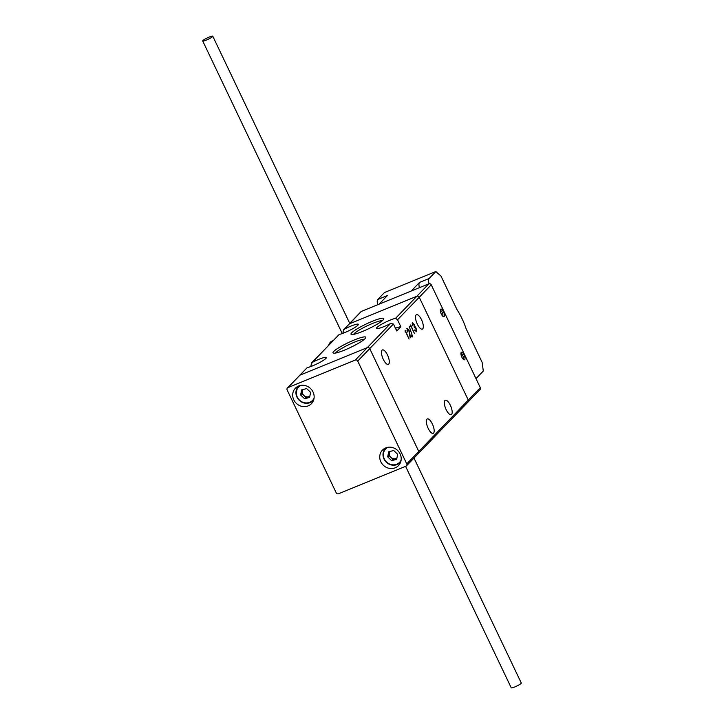 <?xml version="1.0" encoding="UTF-8"?>
<svg xmlns="http://www.w3.org/2000/svg" width="724" height="724" viewBox="0 0 724 724"><rect width="100%" height="100%" fill="white"/><g stroke="black" fill="none" stroke-linecap="round" stroke-linejoin="round"><path stroke-width="1.09" d="M204.566 40.77A5.575 0.815 -25.5 0 0 210.069 38.318A5.575 0.815 -25.5 0 0 212.775 36.2A5.575 0.815 -25.5 0 0 210.919 36.426A5.575 0.815 -25.5 0 0 205.417 38.879A5.575 0.815 -25.5 0 0 202.72 40.996A5.575 0.815 -25.5 0 0 204.566 40.77M405.594 466.346L511.225 687.8A5.575 0.815 -25.5 0 0 513.081 687.574A5.575 0.815 -25.5 0 0 518.583 685.121A5.575 0.815 -25.5 0 0 521.28 683.004L413.992 458.057M377.702 304.732A7.43 2.67 -112.2 0 1 377.81 299.455L384.489 292.532L435.83 271.536L440.997 276.097L457.016 309.691A31.575 11.349 -112.2 0 1 462.066 318.696A31.575 11.349 -112.2 0 1 466.111 328.741L482.13 362.335L483.297 371.041L476.609 377.973A7.43 2.67 67.8 0 1 476.256 378.218A7.43 2.67 67.8 0 1 475.831 378.29M435.83 271.536L429.151 278.469A7.43 2.67 67.8 0 0 429.042 283.745M377.81 299.455L387.431 295.519L379.114 304.152L411.205 291.03L419.522 282.405A7.43 2.67 67.8 0 0 419.413 287.672M332.995 340.696L331.972 341.113A33.431 12.018 67.8 0 0 328.696 345.149M302.732 389.593L301.917 393.594L303.899 395.485A4.751 4.38 -136 0 0 309.89 396.019M301.655 389.874L306.659 388.589L310.632 392.381L309.601 397.449L304.587 398.734L300.614 394.942L301.655 389.874M309.818 396.381L305.89 397.386L304.587 398.734M303.103 389.503A4.751 4.38 -136 0 0 303.899 395.485L305.89 397.386M301.917 393.594L300.614 394.942M389.784 451.514L388.969 455.505L390.951 457.405A4.751 4.38 -136 0 0 396.942 457.939M388.707 451.785L393.711 450.509L397.684 454.301L396.643 459.369L391.639 460.645L387.666 456.853L388.707 451.785M396.87 458.292L392.942 459.297L391.639 460.645M390.155 451.414A4.751 4.38 -136 0 0 390.951 457.405L392.942 459.297M388.969 455.505L387.666 456.853M298.677 385.992A11.141 10.272 -136 0 0 295.401 388.209A11.141 10.272 -136 0 0 294.885 401.72A11.141 10.272 -136 0 0 308.171 405.892A11.141 10.272 -136 0 0 311.447 403.675A11.141 10.272 -136 0 0 311.963 390.173A11.141 10.272 -136 0 0 298.677 385.992M298.56 386.046A11.141 10.272 -136 0 0 298.424 386.417A10.217 9.412 44 0 1 299.003 385.865M313.655 400.001A10.217 9.412 44 0 1 313.13 400.598A11.141 10.272 -136 0 0 313.374 400.499A11.141 10.272 -136 0 0 313.492 400.453M385.729 447.912A11.141 10.272 -136 0 0 382.453 450.12A11.141 10.272 -136 0 0 381.937 463.631A11.141 10.272 -136 0 0 395.223 467.813A11.141 10.272 -136 0 0 398.499 465.595A11.141 10.272 -136 0 0 399.014 452.084A11.141 10.272 -136 0 0 385.729 447.912M385.602 447.957A11.141 10.272 -136 0 0 385.476 448.328A10.217 9.412 44 0 1 386.046 447.785M400.707 461.912A10.217 9.412 44 0 1 400.182 462.509A11.141 10.272 -136 0 0 400.426 462.419A11.141 10.272 -136 0 0 400.544 462.365M338.57 493.75L405.956 466.193A1.855 1.71 -136 0 0 406.77 463.885L357.719 361.059A1.855 1.71 -136 0 0 355.33 360.054L287.944 387.612A1.855 1.71 -136 0 0 287.129 389.919L336.18 492.745A1.855 1.71 -136 0 0 338.57 493.75M406.77 463.885L418.771 451.432A1.855 1.71 44 0 1 418.508 453.378A1.855 1.71 -136 0 0 418.771 451.432L369.729 348.606A1.855 1.71 -136 0 0 367.33 347.611L299.944 375.159A1.855 1.71 -136 0 0 299.401 375.53A1.855 1.71 44 0 1 299.944 375.159L367.33 347.611A1.855 1.71 44 0 1 369.729 348.606L357.719 361.059M441.296 314.053A4.091 1.466 -112.2 0 1 440.445 309.628A4.091 1.466 -112.2 0 1 443.504 311.763A4.091 1.466 -112.2 0 1 444.455 315.537A4.091 1.466 -112.2 0 1 443.305 316.614A4.091 1.466 -112.2 0 1 441.296 314.053M442.59 316.035A2.968 1.068 67.8 0 0 442.237 312.469A2.968 1.068 67.8 0 0 440.346 310.542M461.867 357.167A4.091 1.466 -112.2 0 1 461.016 352.751A4.091 1.466 -112.2 0 1 464.066 354.887A4.091 1.466 -112.2 0 1 465.025 358.661A4.091 1.466 -112.2 0 1 463.876 359.728A4.091 1.466 -112.2 0 1 461.867 357.167M463.161 359.158A2.968 1.068 67.8 0 0 462.808 355.593A2.968 1.068 67.8 0 0 460.907 353.656M343.592 329.701L360.923 311.736A1.855 1.71 44 0 1 361.466 311.365L349.466 323.818A1.855 1.71 -136 0 0 348.914 324.18A1.855 1.71 44 0 1 349.466 323.818L416.843 296.261L349.466 323.818L343.52 329.773M467.469 402.399A1.855 1.71 -136 0 0 468.283 400.091L419.241 297.265A1.855 1.71 -136 0 0 416.843 296.261L428.852 283.817L361.466 311.365M428.852 283.817A1.855 1.71 44 0 1 431.242 284.813L419.241 297.265L468.283 400.091A1.855 1.71 44 0 1 468.021 402.037L480.021 389.584A1.855 1.71 44 0 0 480.293 387.639L431.242 284.813M382.335 320.66A16.344 2.389 -25.5 0 0 368.254 325.32A16.344 2.389 -25.5 0 0 354.054 333.773A16.344 2.389 -25.5 0 0 353.556 334.388M383.087 319.963A18.163 2.652 -25.5 0 0 383.783 318.994A18.163 2.652 -25.5 0 0 370.507 322.053A18.163 2.652 -25.5 0 0 351.71 332.787A18.163 2.652 -25.5 0 0 351.357 334.461A18.163 2.652 -25.5 0 0 366.706 329.628A18.163 2.652 -25.5 0 0 383.087 319.963M364.335 339.33A16.344 2.389 -25.5 0 0 350.244 343.991A16.344 2.389 -25.5 0 0 336.054 352.443A16.344 2.389 -25.5 0 0 335.547 353.059M365.077 338.633A18.163 2.652 -25.5 0 0 365.774 337.665A18.163 2.652 -25.5 0 0 352.507 340.723A18.163 2.652 -25.5 0 0 333.71 351.457A18.163 2.652 -25.5 0 0 333.348 353.131A18.163 2.652 -25.5 0 0 348.697 348.298A18.163 2.652 -25.5 0 0 365.077 338.633M450.364 405.295A7.801 2.806 -112.2 0 1 451.215 414.689A7.801 2.806 -112.2 0 1 446.156 409.648A7.801 2.806 -112.2 0 1 445.305 400.245A7.801 2.806 -112.2 0 1 450.364 405.295M421.504 319.709A7.801 2.806 -112.2 0 1 422.354 329.103A7.801 2.806 -112.2 0 1 417.296 324.062A7.801 2.806 -112.2 0 1 416.445 314.668A7.801 2.806 -112.2 0 1 421.504 319.709M387.494 354.977A7.801 2.806 -112.2 0 1 388.345 364.371A7.801 2.806 -112.2 0 1 383.286 359.33A7.801 2.806 -112.2 0 1 382.435 349.936A7.801 2.806 -112.2 0 1 387.494 354.977M397.521 319.782L395.603 318.288L416.843 296.261A1.855 1.71 44 0 1 419.241 297.265L397.521 319.782L400.852 326.75L396.761 330.977L393.44 324.017L369.729 348.606L418.771 451.432L480.293 387.639M355.33 360.054L390.571 323.501L393.44 324.017M390.571 323.501A11.702 1.71 154.5 0 1 376.435 328.424A11.702 1.71 154.5 0 1 376.887 327.519A11.702 1.71 154.5 0 1 385.313 322.307A11.702 1.71 154.5 0 1 395.603 318.288M396.281 329.963A6.127 0.896 -25.5 0 0 396.399 329.845A6.127 0.896 -25.5 0 0 396.634 329.375A6.127 0.896 -25.5 0 0 395.956 329.284M428.156 428.318A7.801 2.806 67.8 0 0 433.205 433.359A7.801 2.806 67.8 0 0 432.355 423.965A7.801 2.806 67.8 0 0 427.305 418.924A7.801 2.806 67.8 0 0 428.156 428.318M287.401 387.974L307.184 367.656A11.702 1.71 -25.5 0 0 319.384 362.67A11.702 1.71 -25.5 0 0 326.361 357.52A11.702 1.71 -25.5 0 0 312.216 362.443L311.51 362.968M410.49 326.452L410.689 324.967L414.418 333.493L410.87 326.053L410.49 326.452M407.078 328.397L409.006 330.081L410.354 336.443L411.513 335.239L411.92 336.09L410.218 337.846L408.816 330.379L407.467 329.257L407.576 332.008L407.232 328.289M407.386 329.293L407.015 330.479M405.132 331.999L405.34 330.524L409.069 339.049L405.521 331.601L405.132 331.999M409.169 326.234L412.734 336.986L409.169 326.234M412.363 322.922L414.119 324.316L414.644 326.325L416.101 328.072L416.508 331.646L414.508 330.063L416.11 330.787L415.911 328.379L414.3 327.42L413.893 324.542L412.771 323.764L412.626 325.818L412.508 322.823M416.309 329.673L416.336 331.773M414.418 329.963L415.16 330.904L416.11 330.787M412.716 323.791L412.535 325.719M311.582 362.896L339.194 334.461A11.702 1.71 -25.5 0 0 351.393 329.474A11.702 1.71 -25.5 0 0 358.371 324.325A11.702 1.71 -25.5 0 0 344.226 329.248L342.941 332.054L343.438 333.112M417.956 453.749A1.855 1.71 -136 0 0 418.508 453.378L406.499 465.831M339.194 334.461L312.216 362.443L310.931 365.249L311.429 366.299M405.078 330.787L405.476 331.619M406.752 328.533L408.689 330.207M409.558 333.447L410.354 336.443M411.259 335.502L411.92 336.09M411.603 336.217L410.191 337.674M410.436 325.23L410.834 326.072M412.037 323.049L413.793 324.452M414.155 325.375L414.644 326.325M414.318 326.461L415.25 326.75M414.924 326.886L415.775 328.198M415.16 330.904L415.793 330.922L415.16 330.904M400.852 326.75A11.702 1.71 -25.5 0 0 395.467 328.262M419.522 282.405L429.151 278.469M299.284 400.327A10.217 9.412 44 0 1 298.424 386.417C294.858 390.978 295.13 395.63 299.247 400.354C304.116 404.218 308.741 404.3 313.13 400.598A10.217 9.412 44 0 1 299.284 400.327M300.741 385.403A9.656 8.905 -136 0 0 299.483 400.11A9.656 8.905 -136 0 0 314.062 398.245M386.335 462.238A10.217 9.412 44 0 1 385.476 448.328C381.91 452.898 382.182 457.541 386.299 462.274C391.168 466.138 395.793 466.22 400.182 462.509A10.217 9.412 44 0 1 386.335 462.238M387.793 447.314A9.656 8.905 -136 0 0 386.535 462.021A9.656 8.905 -136 0 0 401.114 460.156M307.184 367.656L287.944 387.612M349.728 323.338L212.775 36.2M342.253 333.547L202.72 40.996M298.922 385.901L298.424 386.417M313.628 400.082L313.13 400.598M385.973 447.812L385.476 448.328M400.68 461.993L400.182 462.509M468.021 402.037L418.508 453.378"/></g></svg>
